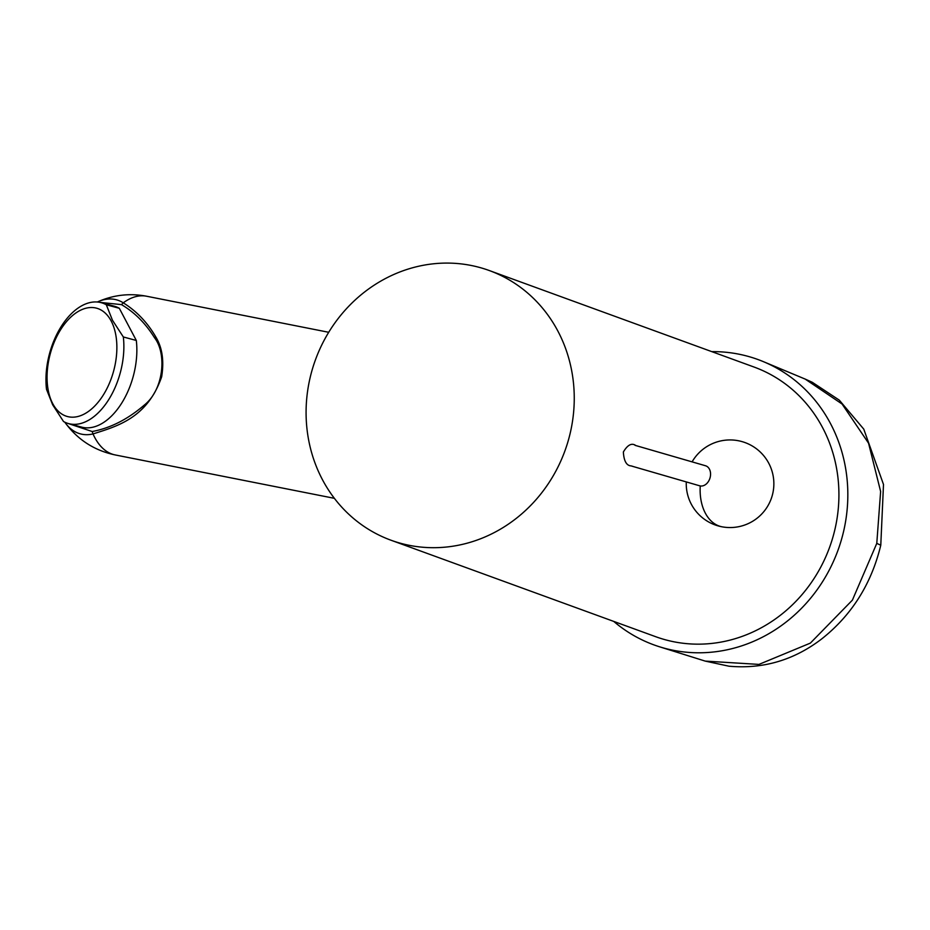 <?xml version="1.0" encoding="UTF-8"?>
<svg xmlns="http://www.w3.org/2000/svg" width="930" height="930" viewBox="0 0 930 930"><rect width="100%" height="100%" fill="white"/><g stroke="black" fill="none" stroke-linecap="round" stroke-linejoin="round"><path stroke-width="1.4" d="M111.193 321.036A56.102 32.829 -74.9 0 0 62.891 326.291A56.102 32.829 -74.9 0 0 52.743 403.667A56.102 32.829 -74.9 0 0 101.033 398.424A56.102 32.829 -74.9 0 0 111.193 321.036M123.33 336.962L112.46 320.234L106.322 304.784A62.624 36.654 -74.9 0 0 101.207 302.68A62.624 36.654 -74.9 0 0 61.241 326.465A62.624 36.654 -74.9 0 0 46.5 389.333L52.65 404.783L63.519 421.511A62.624 36.654 -74.9 0 0 68.622 423.615A62.624 36.654 -74.9 0 0 108.589 399.83A62.624 36.654 -74.9 0 0 123.33 336.962L136.315 340.461A62.624 36.654 105.1 0 1 121.574 403.329A62.624 36.654 105.1 0 1 81.619 427.114L68.622 423.615M711.799 351.633A151.869 140.511 110 0 1 763.518 361.7A151.869 140.511 110 0 1 843.673 531.065A151.869 140.511 110 0 1 659.614 646.815A151.869 140.511 110 0 1 613.73 621.403M659.614 646.815L705.219 661.102L758.95 664.404L810.367 643.107L852.392 600.141L876.781 543.376L880.629 491.482L868.55 443.192L842.069 404.015L805.194 379.091L763.518 361.7M310.016 378.126A143.522 132.781 110 0 1 489.32 270.549A143.522 132.781 110 0 1 570.323 432.659A143.522 132.781 110 0 1 391.03 540.237A143.522 132.781 110 0 1 310.016 378.126M632.842 466.383L631.179 465.907C626.506 465.674 623.902 461.036 623.356 451.992C627.634 444.784 631.807 442.645 635.864 445.586M391.03 540.237L655.697 636.701A143.522 132.781 -70 0 0 834.989 529.124A143.522 132.781 -70 0 0 753.986 367.013L489.32 270.549M99.975 302.378L121.481 304.622L123.272 302.831C136.547 311.132 147.359 322.431 155.694 336.753C162.25 347.448 164.238 360.794 161.657 376.801C147.405 418.047 117.238 426.219 93.012 433.938L92.186 431.52L67.251 423.197M704.94 465.628A10.439 7.731 106.2 0 1 705.51 465.756A10.439 7.731 106.2 0 1 710.125 477.555A10.439 7.731 106.2 0 1 700.255 485.937A10.439 7.731 106.2 0 1 699.697 485.809A10.439 7.731 106.2 0 1 699.151 485.611M101.207 302.68L114.192 306.179A62.624 36.654 105.1 0 1 119.307 308.283L136.315 340.461M334.382 498.329L115.215 454.944A80.898 42.966 101.2 0 1 93.012 433.938L93.012 433.938A69.425 40.629 105.1 0 1 65.193 422.743L64.798 422.185M97.336 302.006L97.766 301.808A69.425 40.629 105.1 0 1 123.272 302.831L123.272 302.831A80.898 42.966 101.2 0 1 146.626 296.24L328.72 332.289M119.307 308.283L106.322 304.784M686.282 481.914A43.815 43.815 0 0 0 722.145 526.833A43.815 29.353 -79.6 0 1 720.215 526.368A43.815 29.353 -79.6 0 1 700.255 485.937M92.186 431.52C110.228 428.184 127.515 419.442 144.045 405.294C163.866 389.786 166.958 353.691 154.543 337.776C145.58 323.384 134.559 312.329 121.481 304.622M155.694 336.753L154.543 337.776M876.781 543.376L880.78 545.213C871.41 583.912 851.764 615.114 821.829 638.829C794.057 660.149 763.1 669.263 728.934 666.194L705.219 661.102M722.145 526.833A43.815 43.815 0 0 0 773.144 491.656A43.815 43.815 0 0 0 692.094 461.861M631.993 466.174L699.697 485.809M635.051 445.331L705.51 465.756M115.215 454.944C94.453 450.55 77.783 439.82 65.193 422.743M97.766 301.808C113.472 294.891 129.758 293.031 146.626 296.24M805.345 379.161L812.25 382.265L839.302 400.144L863.761 429.125L883.5 484.472L880.78 545.213"/></g></svg>
